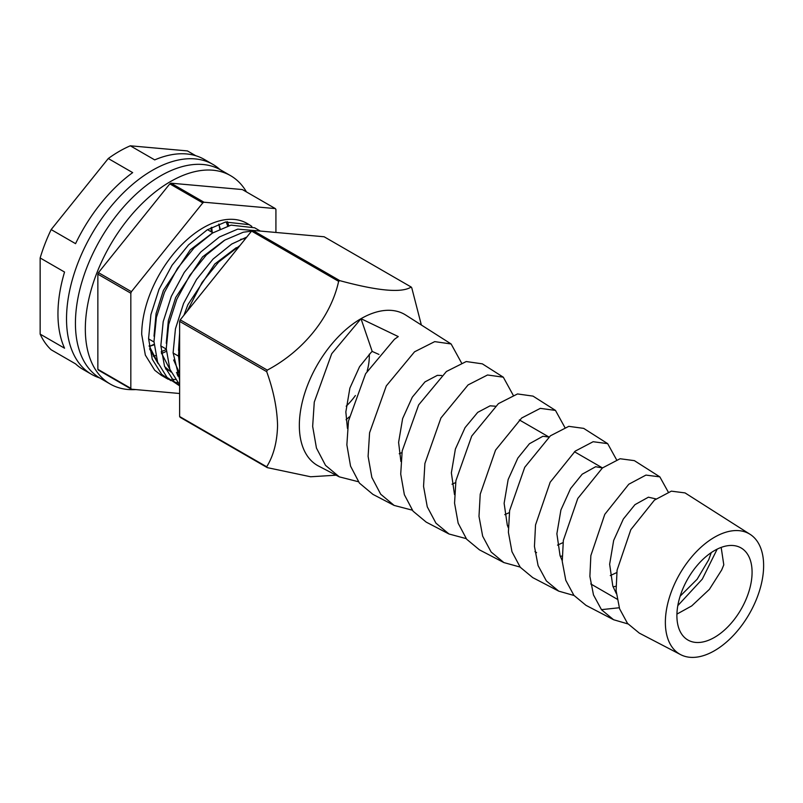 <?xml version="1.0" encoding="UTF-8"?>
<svg xmlns="http://www.w3.org/2000/svg" width="803" height="803" viewBox="0 0 803 803"><rect width="100%" height="100%" fill="white"/><g stroke="black" fill="none" stroke-linecap="round" stroke-linejoin="round"><path stroke-width="1.2" d="M226.105 221.899A84.877 49.003 -60 0 1 227.661 226.024M220.233 228.875L218.807 224.077A84.877 49.003 -60 0 1 219.781 229.086M135.757 389.575A120.32 69.459 -60 0 1 110.242 384.055L100.355 378.343A120.32 69.459 -60 0 1 81.906 281.933A120.32 69.459 -60 0 1 160.51 175.907A120.32 69.459 -60 0 1 220.664 169.945L230.561 175.656A120.32 69.459 -60 0 1 246.461 191.927M110.242 384.055A120.32 69.459 -60 0 1 91.803 287.645A120.32 69.459 -60 0 1 170.397 181.619A120.32 69.459 -60 0 1 230.561 175.656M166.362 351.333A84.877 49.003 -60 0 1 161.544 353.511M155.662 355.538A84.877 49.003 -60 0 1 153.192 356.181M99.652 377.922A121.243 70.002 -60 0 1 91.642 374.389A121.243 70.002 -60 0 1 73.053 277.226A121.243 70.002 -60 0 1 152.269 170.387A121.243 70.002 -60 0 1 212.885 164.384A121.243 70.002 -60 0 1 219.952 169.543M91.642 374.389L83.07 369.44A121.243 70.002 120 0 1 75.562 363.869L51.161 349.777A121.243 70.002 -60 0 1 40.15 334.118L64.551 348.201A121.243 70.002 120 0 1 64.551 272.046L40.15 257.964A121.243 70.002 -60 0 1 51.161 229.578L75.562 243.66A121.243 70.002 120 0 1 132.676 172.615L108.275 158.522A121.243 70.002 -60 0 1 119.286 151.345A121.243 70.002 -60 0 1 130.307 145.805L187.42 150.914L195.741 155.712M40.15 334.118L40.15 257.964M51.161 229.578L108.275 158.522M212.885 164.384L204.313 159.426A121.243 70.002 120 0 0 154.708 159.897L130.307 145.805M346.063 419.728A62.955 36.346 120 0 0 349.255 416.887A62.955 36.346 120 0 1 346.063 419.728M177.834 382.931L174.693 382.108M170.939 380.682L161.674 374.318L152.259 359.232L148.575 338.655L150.924 314.575L159.024 289.311L172.013 265.311L188.564 244.875L207.164 229.879L225.452 222.04L249.231 224.669L251.841 226.396M249.231 224.669L246.983 223.375A87.206 50.348 120 0 0 203.38 227.691A87.206 50.348 120 0 0 141.709 334.49L145.343 355.107L154.718 370.253L161.303 375.302L168.158 379.257M164.856 377.059L167.837 378.153M171.842 379.136L175.184 379.598M240.037 245.447L218.667 262.009L202.095 282.395L186.999 311.434M179.631 338.685L178.517 355.739L179.631 366.951M179.631 379.678L173.107 352.818L175.456 328.738L183.556 303.474L196.544 279.474L213.096 259.038L231.696 244.042L246.772 237.066M251.52 231.164L243.289 232.218L224.84 240.087L206.401 254.922L189.829 275.319L176.801 299.298L168.65 324.563L166.251 348.663L169.875 369.27L179.631 384.798M179.631 385.862L173.95 381.405L164.525 366.309L160.841 345.732L163.19 321.652L171.29 296.397L184.278 272.388L200.83 251.961L219.43 236.955L237.718 229.126L260.212 231.063M260.313 231.063L254.641 227.791L231.023 225.131L212.574 233L194.135 247.846L177.563 268.232L164.535 292.212L156.384 317.476L153.975 341.576L157.609 362.193L166.984 377.34L179.631 385.882M177.122 384.145L179.631 385.089M131.421 389.194L98.448 370.153A117.981 68.114 -60 0 1 97.856 369.31L97.856 274.164A117.981 68.114 -60 0 1 98.448 272.639L169.804 183.867A117.981 68.114 -60 0 1 170.397 183.526A117.981 68.114 -60 0 1 170.999 183.184L203.972 202.215A117.981 68.114 120 0 0 203.38 202.557A117.981 68.114 120 0 0 202.778 202.908L131.421 291.67A117.981 68.114 120 0 0 130.829 293.205L130.829 388.351A117.981 68.114 120 0 0 131.421 389.194L179.631 393.5M149.669 346.294L154.096 344.286M211.229 231.806L211.139 227.59M149.549 348.843L158.171 363.659M165.518 368.798L167.897 369.792M178.407 371.518L179.631 371.488M275.921 232.458L275.921 209.442A117.981 68.114 120 0 0 275.329 208.589L203.972 202.215M166.281 349.596L161.232 351.664M228.775 225.703A86.272 49.806 120 0 0 227.319 221.648M275.329 208.589L242.355 189.558L170.999 183.184M169.804 183.867L202.778 202.908M98.448 272.639L131.421 291.67M97.856 274.164L130.829 293.205M97.856 369.31L130.829 388.351M212.243 232.398L211.671 227.309M149.268 346.414L154.126 344.818M211.781 233.492L190.241 249.853L163.4 290.455L156.073 313.531L154.005 336.186M164.655 366.66L170.969 372.02M177.453 375.081L178.547 375.433M224.047 240.579L202.507 256.93L175.666 297.542L168.339 320.618L166.271 343.262M176.921 373.746L179.631 376.416M236.323 247.655L214.772 264.016L187.932 304.618L183.947 315.228M179.631 332.984L178.537 350.349M149.107 345.802L157.8 362.705M165.569 368.928L168.69 370.424M176.459 372.472L179.631 372.743M161.373 352.878L170.065 369.792M177.834 376.005L179.631 376.928M245.708 238.391L240.569 239.374M173.639 359.965L179.631 373.435M346.193 406.188A47.096 27.192 120 0 0 355.388 395.538M367.152 371.076A47.096 27.192 120 0 0 369.26 354.173M714.489 650.711A69.48 40.12 -60 0 1 680.633 654.636A69.48 40.12 -60 0 1 668.869 599.269A69.48 40.12 -60 0 1 714.489 537.247A69.48 40.12 -60 0 1 750.092 534.326A69.48 40.12 -60 0 1 759.648 590.275A69.48 40.12 -60 0 1 714.489 650.711M750.092 534.326L685.049 492.912L671.348 491.155L654.435 500.118L630.827 529.659L617.075 570.16L616.092 590.556L619.585 608.784L627.494 623.369L639.308 633.115L680.633 654.636M627.946 623.921L613.602 619.735L601.557 609.798L593.487 594.943L589.884 576.363L590.857 555.596L604.789 514.342L628.769 484.249L645.933 475.095L659.835 476.862L668.257 492.058M659.835 476.862L634.37 460.641L620.077 458.744L602.431 467.958L577.789 498.462L563.345 540.389L562.251 561.468L565.794 580.298L573.894 595.334L586.029 605.362L613.602 619.725M601.437 609.648L619.243 607.761M574.025 595.495L558.737 591.149L546.361 580.92L538.09 565.603L534.447 546.421L535.531 524.951L550.165 482.232L575.209 451.135L593.146 441.72L607.66 443.637L616.563 459.768M607.66 443.637L583.701 428.38L568.785 426.343L550.416 435.808L524.73 467.306L509.624 510.567L508.399 532.299L511.973 551.721L520.264 567.259L532.75 577.618L558.737 591.149M520.103 567.059L503.872 562.572L491.135 552.012L482.663 536.173L478.989 516.359L480.224 494.186L495.541 450.122L521.659 418.022L540.319 408.366L555.475 410.413L564.88 427.477M555.475 410.403L533.031 396.12L517.513 393.942L498.412 403.648L471.722 436.059L455.913 480.676L454.558 503.13L458.162 523.195L466.653 539.215L479.471 549.864L503.872 562.572M466.192 538.622L449.007 533.995L435.939 523.144L427.266 506.834L423.552 486.387L424.897 463.492L440.937 417.972L468.099 384.908L487.531 374.991L503.3 377.179L513.187 395.186M503.3 377.189L482.352 363.849L466.232 361.541L446.408 371.498L418.644 404.913L402.183 450.935L400.717 474.061L404.361 494.698L413.043 511.16L426.192 522.111L449.007 534.005M412.29 510.176L394.153 505.428L380.712 494.236L371.849 477.414L368.105 456.355L369.581 432.787L386.303 385.892L414.549 351.804L434.714 341.626L451.115 343.965L461.504 362.896M358.379 481.73L339.288 476.852L318.5 466.021A87.206 50.348 -60 0 1 299.338 425.5A87.206 50.348 -60 0 1 360.999 318.691L398.258 336.577L394.393 339.338L365.596 373.746L348.472 421.053L346.866 444.862L350.55 466.131L359.423 483.095L372.913 494.367L394.153 505.428M717.169 549.142L702.304 579.124L677.812 605.633M339.288 476.852L325.526 465.369L316.452 448.074L312.658 426.373L314.274 402.072L331.699 353.752L360.999 318.691A87.206 50.348 -60 0 1 405.676 315.027L451.115 343.965M421.354 325.004L411.778 287.875A117.981 68.114 -60 0 0 411.186 287.032C401.791 293.115 378.012 290.997 339.83 280.659A117.981 68.114 -60 0 0 338.635 281.341C330.956 316.543 303.755 350.801 267.279 370.113A117.981 68.114 -60 0 0 266.686 371.638C273.512 390.489 277.135 408.436 277.567 425.5C277.145 442.041 273.512 455.813 266.686 466.784A117.981 68.114 -60 0 0 267.279 467.627L310.641 476.771L336.116 475.195M676.919 614.104L691.704 605.934L709.39 589.362L721.676 569.989L723.794 564.85L721.174 547.405M711.257 552.605L708.678 559.842L697.114 579.264L680.151 596.157M714.489 550.577A53.159 30.695 -60 0 1 741.069 547.937A53.159 30.695 -60 0 1 749.219 590.536A53.159 30.695 -60 0 1 714.489 637.391A53.159 30.695 -60 0 1 687.91 640.021A53.159 30.695 -60 0 1 679.76 597.422A53.159 30.695 -60 0 1 714.489 550.577M616.353 593.638L612.809 586.06L609.638 564.228L613.663 540.459L623.339 519.029L634.962 504.655L648.402 497.198L655.971 498.914M616.734 572.579L610.28 575.59M562.2 560.655L560.052 555.596L556.88 533.764L560.906 509.995L570.582 488.565L582.195 474.202L595.645 466.734L602.471 467.928M563.023 542.607L557.513 545.127M508.259 527.631L507.295 525.132L504.123 503.31L508.148 479.542L517.825 458.101L529.438 443.738L542.888 436.28L548.921 437.023M509.313 512.625L504.756 514.663M454.498 494.578L451.366 472.847L455.381 449.078L465.057 427.638L477.725 412.361L490.121 405.816L495.31 406.208M455.612 482.623L451.999 484.209M347.438 428.39L345.842 411.929L349.867 388.16L359.543 366.72L371.157 352.356L372.211 351.433L378.936 354.434M400.898 461.494L398.599 442.383L402.624 418.614L412.3 397.184L424.968 381.897L437.364 375.352L441.65 375.483M401.922 452.591L399.232 453.745M613.09 586.812L615.921 586.25M534.928 551.631L536.575 552.645M560.323 556.349L562.09 556.027M507.566 525.895L508.269 525.764M267.279 467.627L180.233 417.369A117.981 68.114 -60 0 1 179.631 416.526L179.631 321.381A117.981 68.114 -60 0 1 180.233 319.845L267.279 370.113M179.631 321.381L266.686 371.638M179.631 416.526L266.686 466.784M180.233 319.845L251.59 231.083A117.981 68.114 -60 0 1 252.774 230.391L324.131 236.765L411.186 287.032M251.59 231.083L338.635 281.341M252.774 230.391L339.83 280.659M360.999 318.691L372.211 351.433M212.925 232.79L207.515 229.668M178.527 356.161L173.117 353.039M166.261 349.084L160.851 345.952M153.995 341.998L148.585 338.876M602.18 467.758L574.456 451.748M548.931 437.013L519.34 419.929M617.116 599.148L590.747 583.922"/></g></svg>
